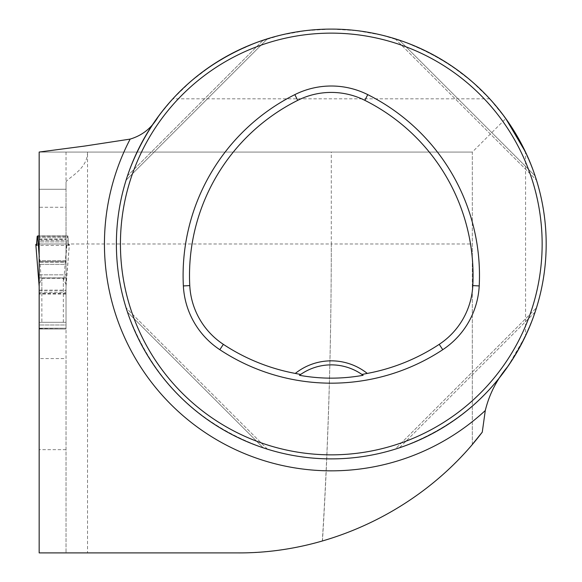 <?xml version="1.0" encoding="UTF-8"?>
<svg xmlns="http://www.w3.org/2000/svg" width="582" height="582" viewBox="0 0 582 582"><rect width="100%" height="100%" fill="white"/><g stroke="black" fill="none" stroke-linecap="round" stroke-linejoin="round"><path stroke-width="0.44" stroke-dasharray="2.91 2.18" d="M322.464 540.918A893.144 155.096 90 0 0 331.289 243.989L472.308 243.989L472.308 444.444C432.004 491.157 382.061 523.313 322.464 540.918L322.326 540.962C294.681 548.899 266.33 552.878 237.274 552.9L87.518 552.9L87.518 152.077L472.308 152.077L505.794 118.59L489.731 98.816L471.464 81.116L451.239 65.693L429.327 52.766L406.047 42.522L381.719 35.102L356.679 30.606L331.289 29.1L305.892 30.606L280.859 35.102L256.531 42.522L233.244 52.766L211.339 65.693L191.107 81.116L172.847 98.816L158.333 116.458A214.889 214.889 0 0 0 206.319 418.807A214.889 214.889 0 0 0 507.926 366.376L525.568 335.836C539.187 306.736 546.062 276.123 546.178 243.989C546.062 211.863 539.187 181.249 525.568 152.149L525.568 335.836M66.028 152.077L66.028 182.442C65.359 178.965 87.911 169.937 87.496 152.077L39.169 152.077L39.169 189.266L66.028 189.266L66.028 182.442L66.028 552.9L66.028 449.66L39.169 449.66L39.169 207.265L66.028 207.265L66.028 240.286L39.169 240.286M66.028 207.265L66.028 189.266L39.169 189.266L39.169 207.265M39.169 239.806L66.028 239.806L66.028 241.872L39.169 241.872L39.169 262.184L39.169 261.696L66.028 261.696L66.028 260.583L66.028 261.696L39.169 261.696L39.169 260.583L66.028 260.583L66.028 241.872L66.028 260.583L39.169 260.583L39.169 241.872L66.028 241.872L66.028 240.286M39.169 264.33L39.169 324.989L39.169 322.304L66.028 322.304L39.169 322.304L66.028 322.304L39.169 322.304L39.169 274.828L66.028 274.828L66.028 264.33L66.028 274.828L39.169 274.828L39.169 264.33L66.028 264.33L66.028 261.696L66.028 262.184L39.169 262.184L66.028 262.184L66.028 264.33L39.169 264.33M36.913 244.076L66.726 243.989L69.367 244.455L66.028 284.649L66.028 328.204L39.169 328.204L66.028 328.204L39.169 328.539L39.169 329.019L66.028 329.019L39.169 329.019L66.028 329.019L66.028 328.539L66.028 329.019L39.169 329.019L39.169 324.989L66.028 324.989L66.028 329.019L66.028 324.989L39.169 324.989L39.169 329.019L39.169 328.204L66.028 328.204L66.028 294.055L66.028 358.577L39.169 358.577M66.028 449.66L66.028 358.577M66.028 324.989L66.028 274.828L66.028 324.989M66.028 294.055L39.169 294.055M39.169 152.077L472.308 152.077L472.308 243.989M472.308 444.444L472.308 152.077M66.028 243.989L331.289 243.989L331.289 152.077M395.156 38.812L536.466 180.122L395.156 38.812L399.361 40.165C465.804 64.231 511.047 109.481 535.113 175.917C511.047 109.481 465.804 64.231 399.361 40.165L535.113 175.917L399.361 40.165M396.073 39.096L395.404 38.892M126.665 178.354L127.465 175.917L126.105 180.122L267.422 38.812L263.21 40.165C196.774 64.231 151.524 109.481 127.465 175.917C151.524 109.481 196.774 64.231 263.21 40.165L265.654 39.372M266.505 39.096L267.167 38.892M126.396 179.205L126.185 179.874M536.466 307.863L535.113 312.068C511.047 378.504 465.804 423.754 399.361 447.82C465.804 423.754 511.047 378.504 535.113 312.068L399.361 447.82L395.156 449.173L536.466 307.863L395.156 449.173M536.182 308.78L536.393 308.111M265.654 448.613L263.21 447.82L127.465 312.068C151.524 378.504 196.774 423.754 263.21 447.82C196.774 423.754 151.524 378.504 127.465 312.068L126.665 309.624M126.396 308.78L126.185 308.111M126.265 308.373L126.563 309.304M266.505 448.889L267.167 449.093M39.169 152.048L84.732 146.053M300.363 374.663A53.726 53.726 0 0 1 362.215 374.663M126.105 180.122L267.422 38.812M267.422 449.173L126.105 307.863L267.422 449.173M39.169 277.97L66.028 277.97L39.169 277.97M331.289 243.989C331.253 345.846 328.263 444.837 322.326 540.962M66.028 277.89L39.169 277.89M39.169 290.403L66.028 290.403M66.028 284.649L63.343 278.305L41.853 278.305L39.169 284.649M66.028 286.38L66.028 235.936L67.512 235.936L66.028 255.905M66.028 239.806L66.028 235.936L39.169 235.936M38.47 243.989L41.249 278.822M63.955 278.822L66.726 243.989M39.525 277.97L65.671 277.97M37.379 235.936L67.512 235.936M66.064 286.06L69.382 244.433L68.734 245.444L67.818 235.936M39.525 290.171L65.671 290.171M37.801 237.66L68.072 237.66L68.392 244.76L68.829 245.415L69.367 244.455L66.726 243.989L38.47 243.989L35.829 244.455M507.926 366.376A214.889 214.889 0 0 1 206.319 418.807A214.889 214.889 0 0 1 158.333 116.458M489.731 98.816L172.847 98.816M535.113 312.068L399.361 447.82M127.465 175.917L263.21 40.165L127.465 175.917M263.21 447.82L127.465 312.068M41.853 277.97L41.853 322.304M63.343 322.304L63.343 277.97M63.343 278.305L63.343 290.171M41.853 290.171L41.853 278.305M39.169 238.962L66.028 238.962M39.169 236.096L66.028 236.096M37.306 236.037L67.89 236.037M37.197 236.365L67.999 236.365M37.124 237.66L68.072 237.66M66.028 293.204L39.169 293.204M39.169 292.186L66.028 292.186M66.028 293.859L39.169 293.859M68.989 245.444L36.208 245.444"/><path stroke-width="0.87" d="M87.518 552.9L39.169 552.9L39.169 449.66M472.308 444.444L482.267 432.15C425.391 507.162 331.842 553.664 237.274 552.9L39.169 552.9L39.169 152.077M546.178 243.989A214.889 214.889 0 0 0 223.844 57.887A214.889 214.889 0 0 0 223.844 430.098A214.889 214.889 0 0 0 546.178 243.989M525.568 152.149L505.794 118.59M398.772 39.969L396.073 39.096M535.113 175.917L536.466 180.122L535.113 175.917M265.654 39.372L266.505 39.096M263.806 39.969L263.21 40.165M126.665 178.354L126.396 179.205M127.269 176.506L127.465 175.917M535.309 311.479L536.182 308.78M398.772 448.016L395.665 449.013M267.167 449.093L263.21 447.82M126.665 309.624L126.396 308.78M126.563 309.304L127.465 312.068M265.654 448.613L266.505 448.889M482.267 432.15L485.286 410.543A226.835 226.835 0 0 1 130.157 139.098L84.732 146.053L39.169 152.048M158.333 116.458C151.866 127.844 142.474 135.395 130.157 139.098M507.926 366.376C496.795 379.508 489.251 394.232 485.286 410.543M361.917 374.452L367.278 373.426A57.749 57.749 0 0 0 295.3 373.426L300.661 374.452L299.468 375.303C320.682 379.1 341.896 379.1 363.11 375.303L361.917 374.452A53.726 53.726 0 0 0 300.661 374.452M295.3 373.426A195.894 195.894 0 0 1 223.35 344.348A75.02 75.02 0 0 1 189.768 285.602A195.894 195.894 0 0 1 297.7 100.359A75.02 75.02 0 0 1 364.87 100.359A195.894 195.894 0 0 1 472.81 285.602A75.02 75.02 0 0 1 439.221 344.348A195.894 195.894 0 0 1 367.278 373.426M219.821 349.695A202.303 202.303 0 0 0 442.757 349.695A81.429 81.429 0 0 0 479.212 285.929A202.303 202.303 0 0 0 367.744 94.626A81.429 81.429 0 0 0 294.834 94.626A202.303 202.303 0 0 0 183.366 285.929A81.429 81.429 0 0 0 219.821 349.695L223.35 344.348M542.148 243.989A210.866 210.866 0 0 0 225.86 61.379A210.866 210.866 0 0 0 225.86 426.606A210.866 210.866 0 0 0 542.148 243.989M299.468 375.303A53.726 53.726 0 0 1 300.363 374.663M362.215 374.663A53.726 53.726 0 0 1 363.11 375.303M39.169 255.905L37.684 235.936L37.197 236.365L36.462 245.444L35.829 244.455L36.913 244.076M37.684 235.936L39.169 235.936M39.169 286.38L35.829 244.455L36.368 245.415L36.71 245.117L37.124 237.66L37.801 237.66M439.221 344.348L442.757 349.695M297.7 100.359L294.834 94.626M189.768 285.602L183.366 285.929M472.81 285.602L479.212 285.929M364.87 100.359L367.744 94.626M35.822 244.433L39.139 286.06"/></g></svg>
